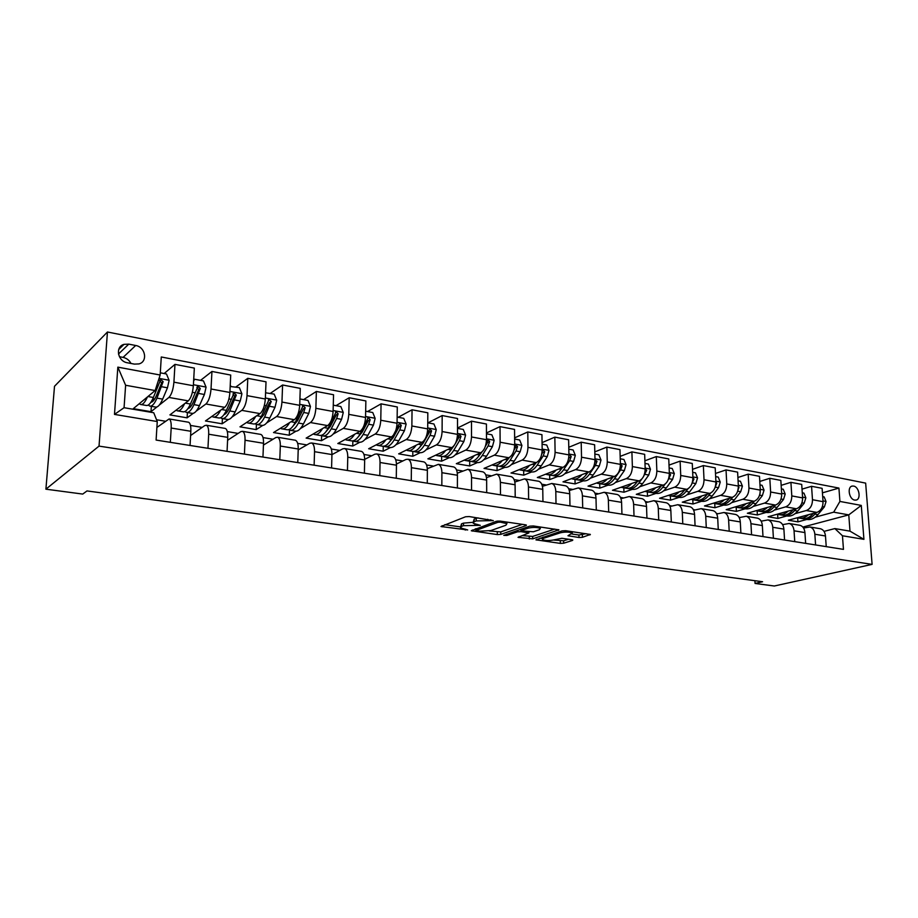 <?xml version="1.0" encoding="UTF-8"?>
<svg xmlns="http://www.w3.org/2000/svg" width="918" height="918" viewBox="0 0 918 918"><rect width="100%" height="100%" fill="white"/><g stroke="black" fill="none" stroke-linecap="round" stroke-linejoin="round"><path stroke-width="1.38" d="M493.287 520.598L469.178 516.559L465.552 516.765L440.984 526.519L467.687 529.95L460.618 527.942L461.479 526.416L463.498 525.67L480.298 525.348L473.24 523.294L474.147 521.699L476.224 520.931L493.287 520.598M853.614 486.081L852.34 486.058C846.901 486.62 849.024 499.369 854.681 500.08L855.909 500.092C861.359 499.53 859.259 486.838 853.614 486.081M578.983 537.489L582.437 537.305L590.354 534.46L565.626 530.684L562.091 530.879L535.894 539.818L560.313 543.387L563.686 543.215L572.43 540.461L572.809 539.991L571.903 539.727L561.862 538.292L554.105 539.853C549.377 540.828 545.487 540.736 542.435 539.577L543.387 538.35L560.428 532.773C565.247 531.763 569.206 531.855 572.304 533.037L567.978 535.756L578.983 537.489L578.925 535.033L586.074 533.691M99.029 446.114L45.9 489.179L82.735 494.079L86.992 490.935L762.583 581.737L755.066 583.446L774.344 586.005L872.1 564.375L99.029 446.114L107.452 331.995L865.651 483.12L872.1 564.375M526.071 525.612L526.416 525.107L525.394 524.798L500.012 521.08L496.409 521.275L471.301 530.765L497.315 534.574L500.769 534.391L526.071 525.612L526.06 524.947M533.335 525.957L558.89 529.858L532.704 538.866L518.016 537.317L528.894 532.933L520.942 531.637L517.454 531.832L506.897 535.446L503.775 535.366L529.778 526.152L533.335 525.957M127.487 362.805L134.418 364.113L138.939 363.918C148.085 361.681 145.457 346.958 135.68 345.489L128.772 344.135L124.033 344.353C114.911 346.637 117.653 361.417 127.487 362.805M157.253 421.546L114.486 414.408L117.848 367.143L160.157 375.014L155.142 390.552L125.617 385.262L124.068 407.707L153.742 412.756L157.253 421.546L156.106 440.066L843.458 549.377L842.46 535.768L834.875 528.584L849.999 531.155L848.771 514.883L833.682 512.175L815.31 517.155M822.425 492.851L838.926 488.078L161.281 356.976L160.157 375.014M838.926 488.078L839.913 501.435L861.279 505.416L863.93 539.348L842.46 535.768M45.9 489.179L54.506 386.283L107.452 331.995M754.906 580.704L755.066 583.446M155.142 390.552L133.282 408.671L151 411.689L151.344 406.33M761.63 521.034L761.033 520.942M739.931 517.408L739.013 517.247M717.727 513.69L716.442 513.472M694.972 509.88L693.331 509.605M671.666 505.979L669.635 505.634M647.775 501.985L645.354 501.572M623.299 497.877L620.442 497.407M598.192 493.677L594.887 493.127M572.43 489.363L568.667 488.743M546.003 484.945L541.758 484.234M518.877 480.401L514.114 479.609M491.027 475.742L485.725 474.858M462.42 470.957L456.544 469.97M433.021 466.034L426.549 464.944M402.807 460.974L395.704 459.792M371.733 455.776L363.964 454.479M339.775 450.428L331.306 449.005M306.876 444.92L297.673 443.383M273.013 439.252L263.018 437.576M238.129 433.411L227.32 431.598M202.178 427.398L190.496 425.436M165.114 421.19L156.542 419.755M802.837 527.07L848.771 514.883L861.279 505.416M806.865 519.439L797.926 521.86L797.65 517.741M802.022 489.133L811.558 486.299L822.115 488.319L823.056 501.676C823.01 507.161 820.956 510.741 816.882 512.405L788.355 520.231L797.926 521.86M811.558 486.299L812.487 499.725C812.43 505.244 810.376 508.847 806.314 510.523L795.114 513.644M786.76 515.973L777.879 518.441L777.626 514.321M781.149 485.335L790.914 482.34L801.712 484.406L802.607 497.912C802.561 503.454 800.507 507.08 796.457 508.779L768.091 516.777L777.879 518.441M790.914 482.34L791.798 495.915C791.729 501.503 789.675 505.152 785.636 506.862L774.459 510.064M766.197 512.428L757.373 514.952L757.132 510.821M759.783 481.457L769.8 478.301L780.839 480.412L781.7 494.056C781.62 499.667 779.577 503.339 775.549 505.072L747.367 513.254L757.373 514.952M769.8 478.301L770.627 492.014C770.546 497.671 768.492 501.366 764.487 503.11L753.322 506.392M745.164 508.801L736.408 511.383L736.179 507.229M737.9 477.486L748.17 474.158L759.484 476.327L760.288 490.12C760.196 495.789 758.153 499.507 754.148 501.274L726.172 509.639L736.408 511.383M748.17 474.158L748.95 488.032C748.847 493.735 746.804 497.487 742.823 499.266L731.692 502.639M723.648 505.084L714.95 507.734L714.743 503.546M715.489 473.447L726.035 469.913L737.613 472.139L738.359 486.081C738.256 491.819 736.213 495.594 732.243 497.384L704.485 505.944L714.95 507.734M726.035 469.913L726.758 483.947C726.643 489.719 724.6 493.517 720.641 495.33L709.545 498.807M701.627 501.285L692.998 503.993L692.815 499.771M692.539 469.316L703.349 465.575L715.214 467.847L715.914 481.95C715.788 487.756 713.756 491.578 709.809 493.402L682.281 502.169L692.998 503.993M703.349 465.575L704.026 479.758C703.888 485.599 701.857 489.443 697.932 491.291L686.871 494.882M679.079 497.395L670.53 500.161L670.358 495.881M669.004 465.093L680.112 461.123L692.275 463.452L692.906 477.716C692.769 483.591 690.738 487.458 686.836 489.328L659.56 498.29L670.53 500.161M680.112 461.123L680.731 475.467C680.571 481.388 678.551 485.278 674.661 487.171L663.634 490.855M655.991 493.414L647.523 496.248L647.374 491.899M644.895 460.779L656.301 456.567L668.763 458.943L669.348 473.378C669.176 479.322 667.156 483.247 663.289 485.152L636.289 494.332L647.523 496.248M656.301 456.567L656.852 471.072C656.68 477.062 654.66 481.009 650.816 482.937L639.835 486.735M632.341 489.34L623.965 492.232L623.827 487.837M620.166 456.384L631.894 451.885L644.665 454.33L645.182 468.926C644.998 474.939 642.99 478.921 639.158 480.871L612.455 490.269L623.965 492.232M631.894 451.885L632.376 466.574C632.181 472.621 630.173 476.637 626.363 478.599L615.439 482.524M608.106 485.152L599.833 488.124L599.706 483.683M594.807 451.885L606.867 447.089L619.96 449.602L620.407 464.37C620.201 470.452 618.204 474.491 614.406 476.476L588.025 486.115L599.833 488.124M606.867 447.089L607.28 461.949C607.062 468.077 605.065 472.139 601.301 474.147L590.423 478.198M583.263 480.871L575.093 483.912L574.989 479.414M568.781 447.296L581.186 442.178L594.623 444.748L595.002 459.689C594.772 465.851 592.787 469.947 589.035 471.978L562.998 481.847L575.093 483.912M581.186 442.178L581.53 457.21C581.289 463.418 579.304 467.537 575.586 469.591L564.765 473.768M557.788 476.476L549.733 479.598L549.664 475.042M542.068 442.625L554.839 437.129L568.621 439.768L568.931 454.892C568.678 461.134 566.704 465.288 562.998 467.354L537.34 477.486L549.733 479.598M554.839 437.129L555.103 452.344C554.839 458.621 552.865 462.81 549.193 464.91L538.453 469.236M531.671 471.967L523.742 475.168L523.685 470.567M514.631 437.852L527.793 431.953L541.941 434.662L542.171 449.969C541.895 456.28 539.933 460.503 536.284 462.615L511.016 472.999L523.742 475.168M527.793 431.953L527.976 447.353C527.689 453.71 525.727 457.967 522.112 460.102L511.441 464.588M504.877 467.342L497.074 470.624L497.04 465.965M486.46 432.975L500.023 426.629L514.55 429.417L514.7 444.909C514.39 451.3 512.451 455.592 508.859 457.749L484.027 468.398L497.074 470.624M500.023 426.629L500.126 442.224C499.805 448.661 497.866 452.976 494.309 455.167L483.706 459.815M477.383 462.592L469.706 465.965L469.706 461.261M457.508 428.017L471.496 421.167L486.425 424.024L486.483 439.711C486.15 446.194 484.222 450.543 480.688 452.758L456.315 463.682L469.706 465.965M471.496 421.167L471.508 436.957C471.152 443.474 469.236 447.858 465.736 450.095L455.225 454.926M449.154 457.715L441.615 461.18L441.65 456.441M427.972 422.854L442.178 415.556L457.52 418.493L457.497 434.375C457.13 440.938 455.213 445.356 451.759 447.617L427.88 458.839L441.615 461.18M442.178 415.556L442.097 431.54C441.719 438.15 439.814 442.602 436.394 444.897L425.963 449.912M420.169 452.712L412.79 456.269L412.836 451.449M398.16 417.288L412.044 409.784L427.822 412.802L427.696 428.89C427.295 435.545 425.401 440.032 422.016 442.338L398.664 453.859L412.79 456.269M412.044 409.784L411.872 425.975C411.448 432.676 409.566 437.197 406.226 439.538L395.899 444.771M390.379 447.571L383.162 451.22L383.254 446.274M367.521 411.562L381.062 403.851L397.287 406.961L397.058 423.244C396.622 429.991 394.751 434.547 391.435 436.922L368.669 448.753L383.162 451.22M381.062 403.851L380.775 420.249C380.327 427.042 378.468 431.632 375.198 434.03L364.974 439.504M359.776 442.281L352.73 446.045L352.856 440.881M336.022 405.664L349.184 397.746L365.869 400.936L365.536 417.449C365.066 424.277 363.218 428.913 359.994 431.334L337.824 443.509L352.73 446.045M349.184 397.746L348.783 414.362C348.301 421.247 346.465 425.918 343.286 428.373L333.165 434.099M328.323 436.83L321.461 440.72L321.61 435.522M303.617 399.617L316.377 391.458L333.555 394.751L333.096 411.471C332.603 418.401 330.778 423.106 327.634 425.596L306.13 438.104L321.461 440.72M316.377 391.458L315.861 408.303C315.333 415.28 313.531 420.031 310.445 422.544L300.427 428.557M295.975 431.231L289.296 435.235L289.48 430.106M270.271 393.386L282.595 384.998L300.278 388.383L299.704 405.331C299.165 412.354 297.375 417.139 294.334 419.687L273.53 432.55L289.296 435.235M282.595 384.998L281.952 402.061C281.39 409.13 279.611 413.961 276.628 416.542L266.713 422.877M262.697 425.447L256.202 429.601L256.42 424.472M235.937 386.96L247.791 378.331L266.025 381.819L265.325 398.997C264.74 406.123 262.973 410.989 260.035 413.605L239.988 426.836L256.202 429.601M247.791 378.331L247.022 395.635C246.426 402.807 244.681 407.718 241.79 410.369L231.99 417.07M228.456 419.492L222.156 423.806L222.408 418.608M200.572 380.35L211.943 371.457L230.716 375.06L229.89 392.468C229.259 399.697 227.526 404.654 224.703 407.328L205.46 420.96L222.156 423.806M211.943 371.457L211.025 389.002C210.383 396.278 208.673 401.281 205.907 404L196.188 411.149M193.228 413.329L187.111 417.839L187.41 412.549M164.138 373.546L174.971 364.377L194.341 368.095L193.354 385.744C192.688 393.076 190.99 398.125 188.282 400.868L169.91 414.902L187.111 417.839M174.971 364.377L173.915 382.175C173.215 389.553 171.551 394.648 168.901 397.437L159.216 405.148M156.978 406.926L151 411.689M156.886 427.432L169.107 418.952C170.714 419.813 171.402 422.831 171.184 428.04L170.335 442.327M190.6 435.511L204.76 425.573L206.378 425.241C208.088 426.101 208.856 429.096 208.684 434.225L207.95 448.305M227.595 440.273L240.826 431.644L242.524 431.334C244.326 432.194 245.163 435.166 245.037 440.227L244.429 454.112M263.443 445.069L275.825 437.542L277.592 437.243C279.485 438.115 280.392 441.053 280.311 446.045L279.795 459.734M298.201 449.866L309.791 443.256L311.627 442.981C313.6 443.864 314.576 446.768 314.541 451.69L314.128 465.196M331.937 454.639L342.781 448.81L344.686 448.558C346.74 449.441 347.761 452.31 347.761 457.175L347.452 470.498M364.675 459.367L374.831 454.203L376.793 453.962C378.927 454.858 380.006 457.703 380.041 462.5L379.811 475.639M396.45 464.038L405.986 459.448L408.005 459.229C410.197 460.125 411.333 462.936 411.402 467.675L411.264 480.642M427.318 468.65L438.345 464.347C440.606 465.242 441.787 468.031 441.902 472.701L441.833 485.507M457.302 473.183L467.859 469.316C470.188 470.223 471.416 472.977 471.542 477.589L471.554 490.235M486.471 477.647L496.581 474.158C498.956 475.065 500.23 477.796 500.39 482.352L500.482 494.836M514.826 482.019L524.534 478.875C526.966 479.781 528.275 482.489 528.47 486.988L528.619 499.312M542.435 486.31L551.752 483.465C554.231 484.371 555.585 487.045 555.803 491.497L556.01 503.661M569.298 490.522L578.271 487.928C580.796 488.846 582.173 491.497 582.414 495.881L582.701 507.906M595.472 494.641L604.113 492.289C606.672 493.195 608.095 495.823 608.359 500.161L608.691 512.037M620.97 498.681L629.289 496.535C631.894 497.441 633.34 500.046 633.627 504.338L634.017 516.065M645.813 502.628L653.845 500.677C656.485 501.584 657.965 504.166 658.275 508.4L658.711 520.001M670.037 506.495L677.794 504.705C680.479 505.623 681.971 508.17 682.303 512.359L682.785 523.822M693.664 510.282L701.168 508.652C703.876 509.559 705.403 512.083 705.747 516.226L706.275 527.563M716.717 513.988L723.969 512.496C726.712 513.403 728.261 515.905 728.617 520.001L729.202 531.212M739.208 517.614L746.231 516.249C748.996 517.155 750.568 519.634 750.947 523.685L751.567 534.769M761.171 521.172L767.976 519.909C770.764 520.827 772.359 523.283 772.749 527.288L773.415 538.235M782.606 524.637L789.216 523.49C792.027 524.396 793.634 526.84 794.047 530.799L794.747 541.631M803.548 528.045L809.963 526.989C812.797 527.896 814.427 530.306 814.851 534.23L815.586 544.948M824.02 531.373L834.875 528.584M188.19 422.165L188.638 422.246C190.29 423.106 191.024 426.113 190.829 431.276L190.049 445.459M224.841 428.35L225.312 428.431C227.067 429.291 227.871 432.275 227.733 437.37L227.056 451.346M260.391 434.34L260.884 434.432C262.743 435.304 263.615 438.242 263.512 443.268L262.95 457.061M294.896 440.158L295.412 440.25C297.352 441.122 298.293 444.048 298.235 448.994L297.776 462.592M328.392 445.804L328.931 445.896C330.95 446.779 331.949 449.671 331.937 454.559L331.582 467.973M360.935 451.289L361.497 451.392C363.585 452.276 364.641 455.133 364.664 459.964L364.4 473.195M392.548 456.625L393.134 456.716C395.302 457.612 396.404 460.446 396.461 465.208L396.278 478.255M423.29 461.8L423.886 461.903C426.124 462.798 427.283 465.598 427.363 470.303L427.272 483.189M453.182 466.849L453.79 466.952C456.085 467.847 457.302 470.624 457.416 475.26L457.394 487.974M482.26 471.749L482.891 471.852C485.243 472.759 486.494 475.501 486.643 480.08L486.701 492.645M510.569 476.522L511.211 476.626C513.621 477.532 514.906 480.252 515.09 484.773L515.205 497.177M538.12 481.158L538.774 481.273C541.23 482.179 542.561 484.876 542.767 489.34L542.951 501.584M564.96 485.691L565.626 485.806C568.127 486.712 569.504 489.374 569.734 493.792L569.975 505.887M591.112 490.097L591.789 490.212C594.336 491.119 595.736 493.758 595.989 498.118L596.298 510.075M616.598 494.389L617.286 494.504C619.868 495.422 621.302 498.038 621.578 502.341L621.945 514.149M641.441 498.577L642.141 498.704C644.757 499.61 646.226 502.203 646.524 506.461L646.938 518.119M665.665 502.662L666.376 502.789C669.038 503.695 670.519 506.254 670.84 510.477L671.31 521.998M689.303 506.644L690.026 506.77C692.711 507.688 694.226 510.224 694.559 514.39L695.075 525.784M712.368 510.534L713.091 510.66C715.822 511.567 717.36 514.091 717.704 518.2L718.266 529.468M734.882 514.332L735.616 514.459C738.37 515.365 739.931 517.855 740.298 521.929L740.895 533.071M756.868 518.039L757.602 518.165C760.379 519.072 761.963 521.539 762.353 525.566L762.996 536.582M778.338 521.654L779.084 521.78C781.884 522.698 783.479 525.142 783.892 529.124L784.569 540.014M799.314 525.199L800.06 525.326C802.883 526.232 804.501 528.653 804.925 532.589L805.637 543.364M819.808 528.653L820.566 528.779C823.412 529.686 825.041 532.084 825.477 535.986L826.234 546.635M833.682 512.175L839.913 501.435M125.617 385.262L117.848 367.143M124.068 407.707L114.486 414.408M863.93 539.348L849.999 531.155M130.976 363.459C129.277 360.212 126.65 358.192 123.081 357.389L119.397 356.689M478.06 517.867L476.224 518.349L476.224 520.931M473.24 522.17L474.147 519.129L476.224 518.349M473.08 522.319L463.498 523.122L463.498 525.67M460.618 526.863L461.49 523.88L463.498 523.122M444.782 524.683L460.549 526.909M489.34 530.971L500.746 531.912L522.365 524.35M475.203 528.975L475.857 529.066M500.413 522.147L497.9 522.285L475.857 530.512L479.701 531.166L490.855 530.57L505.898 525.234L506.92 523.627L500.413 522.147L500.402 521.137M554.713 529.089L532.669 536.422L532.704 538.866M522.09 535.596L532.669 536.422M521.894 529.284L521.034 529.158M539.382 529.755L540.335 528.435C537.099 527.184 533.06 527.081 528.206 528.137L522.25 530.179L522.916 530.96L533.381 531.774L539.382 529.755M572.017 534.035L578.925 535.033M553.52 540.025L563.641 540.805L568.552 539.245M540.025 538.12L542.423 538.464M147.442 396.932C144.941 402.554 142.588 405.056 140.374 404.436L139.306 403.679M160.294 372.823L166.479 373.982L169.119 380.396L167.466 387.798L162.67 399.123C160.076 405.022 157.609 407.638 155.257 407.007L150.368 406.158M153.845 400.259L153.26 397.758M148.326 405.022L149.623 406.031C151.952 406.663 154.396 404.035 156.978 398.125L163.14 381.659L160.73 379.501L153.375 397.483C150.804 403.404 148.36 406.043 146.042 405.412L141.108 404.563M159.617 380.603L161.625 382.921L156.439 395.555C154.557 399.915 152.721 402.141 150.919 402.245L150.942 402.245M184.587 403.702C182.028 409.072 179.584 411.436 177.243 410.794L176.187 410.116M193.675 380.063L194.696 379.26L203.463 380.901L206.068 387.212L204.404 394.488L199.458 405.607C196.785 411.39 194.191 413.949 191.69 413.284L187.02 412.48M190.313 407.076L189.762 405.469M194.696 379.26L193.618 380.981M184.988 411.505L186.228 412.343C188.706 413.008 191.277 410.438 193.939 404.643L200.273 388.475L197.967 386.34L190.439 404.023C187.788 409.83 185.218 412.4 182.762 411.746L178.035 410.931M196.865 387.407L198.678 389.702L193.331 402.095C191.552 406.043 189.751 408.212 187.949 408.59M220.618 410.231C218.002 415.384 215.478 417.633 213.033 416.967L211.978 416.347M230.166 386.501L239.346 387.603L241.916 393.822L240.241 400.982L235.157 411.907C232.392 417.575 229.695 420.077 227.056 419.388L222.592 418.619M225.713 413.605L225.266 412.607M230.843 386.008L230.143 387.166M220.572 417.747L221.754 418.47C224.371 419.159 227.056 416.646 229.798 410.954L236.293 395.073L234.079 392.984L226.402 410.357C223.659 416.061 220.997 418.574 218.381 417.897L213.871 417.116M233 394.017L234.629 396.266L229.133 408.441C227.446 412.021 225.713 414.11 223.935 414.706M255.594 416.531C252.92 421.5 250.316 423.646 247.78 422.969L246.735 422.383M265.577 392.801L274.172 394.109L276.697 400.237L275.01 407.294L269.8 418.011C266.966 423.577 264.166 426.021 261.401 425.309L257.132 424.575M265.91 392.571L265.554 393.168M255.124 423.795L256.248 424.426C258.991 425.126 261.779 422.682 264.602 417.093L271.246 401.487L269.112 399.433L261.297 416.508C258.486 422.108 255.72 424.564 252.978 423.864L248.663 423.118M271.246 401.487L269.513 402.646L263.879 414.592L258.899 420.582M289.56 422.647C286.829 427.432 284.155 429.475 281.528 428.786L280.483 428.247M299.922 398.951L307.989 400.432L310.468 406.467L308.781 413.41L303.445 423.944C300.553 429.417 297.65 431.793 294.758 431.07L290.673 430.37M288.688 429.658L289.755 430.209C292.624 430.921 295.504 428.534 298.396 423.049L303.709 412.492L305.178 407.718L303.124 405.687L295.194 422.487C292.314 427.983 289.445 430.37 286.577 429.658L282.446 428.947M305.178 407.718L303.376 408.843L297.616 420.582L292.888 426.262M322.551 428.557C319.774 433.181 317.031 435.143 314.323 434.444L313.29 433.939M333.268 405.159L340.83 406.571L343.275 412.526L341.576 419.354L336.137 429.704C333.177 435.075 330.193 437.404 327.187 436.658L323.274 435.993M321.3 435.339L322.31 435.82C325.305 436.555 328.277 434.225 331.226 428.844L336.654 418.459L338.134 413.766L336.16 411.757L328.116 428.293C325.167 433.686 322.207 436.027 319.223 435.293L315.276 434.604M338.134 413.766L336.286 414.856L330.4 426.388L325.959 431.735M354.612 434.294C351.789 438.77 348.989 440.651 346.201 439.94L345.179 439.47M365.662 411.207L372.742 412.526L375.152 418.401L373.442 425.137L367.9 435.304C364.882 440.583 361.818 442.855 358.709 442.097L354.968 441.455M353.005 440.858L353.969 441.283C357.068 442.028 360.12 439.756 363.126 434.466L368.657 424.265L370.161 419.641L368.256 417.667L360.108 433.927C357.102 439.24 354.061 441.512 350.974 440.766L347.188 440.112M370.161 419.641L368.256 420.708L362.254 432.034L358.123 437.025M385.789 439.86C382.921 444.209 380.063 446.01 377.206 445.287L376.185 444.84M397.138 417.093L403.759 418.333L406.135 424.116L404.425 430.749L398.791 440.743C395.715 445.941 392.571 448.156 389.358 447.387L385.789 446.768M383.85 446.205L384.757 446.596C387.958 447.353 391.091 445.138 394.143 439.929L399.778 429.911L401.292 425.355L399.445 423.405L391.206 439.412C388.153 444.622 385.032 446.848 381.842 446.091L378.227 445.471M401.292 425.355L399.33 426.388L393.237 437.53L389.439 442.143M416.106 445.264C413.203 449.487 410.289 451.231 407.363 450.497L406.353 450.072M427.742 422.808L433.927 423.967L436.268 429.67L434.558 436.211L428.832 446.045C425.711 451.151 422.498 453.32 419.193 452.54L415.774 451.943M423.485 441.237L421.454 444.748C418.356 449.877 415.154 452.046 411.872 451.277L408.407 450.681M413.857 451.415L414.706 451.759C418 452.54 421.213 450.371 424.323 445.253L430.037 435.396L431.563 430.909L429.785 428.993L426.4 436.188M431.563 430.909L429.555 431.919L423.359 442.878L419.928 447.077M445.597 450.509C442.66 454.617 439.699 456.303 436.704 455.558L435.717 455.156M457.508 428.373L463.28 429.452L465.587 435.086L463.877 441.524L458.071 451.197C454.903 456.223 451.622 458.334 448.225 457.543L444.955 456.98M452.563 447.135L450.887 449.935C447.732 454.972 444.473 457.107 441.099 456.315L437.783 455.741M443.05 456.476L443.864 456.797C447.25 457.577 450.52 455.454 453.676 450.428L459.47 440.732L461.008 436.314L459.287 434.421L456.625 440.307M454.467 445.069L449.625 451.84M461.008 436.314L458.954 437.289L455.282 443.715M474.319 455.615C471.347 459.608 468.329 461.238 465.277 460.492L464.301 460.102M486.46 433.789L491.841 434.788L494.125 440.342L492.404 446.699L486.529 456.212C483.316 461.157 479.976 463.223 476.499 462.42L473.367 461.88M480.998 452.597L479.54 454.984C476.339 459.941 473.011 462.029 469.557 461.226L466.39 460.675M471.485 461.41L472.254 461.685C475.719 462.488 479.047 460.411 482.248 455.466L488.124 445.918L489.661 441.569L488.009 439.699L485.932 444.438M481.95 451.943L478.565 456.441M489.661 441.569L487.573 442.522L485.392 446.332M502.272 460.572C499.266 464.474 496.213 466.046 493.104 465.288L492.14 464.921M514.642 439.056L519.657 439.986L521.906 445.471L520.185 451.736L514.229 461.1C510.993 465.965 507.585 467.985 504.039 467.17L501.033 466.654M508.767 457.795L507.424 459.895C504.189 464.783 500.803 466.814 497.281 466.011L494.24 465.483M499.174 466.206L499.897 466.459C503.443 467.273 506.828 465.242 510.064 460.366L516.008 450.979L517.568 446.687L515.962 444.851L514.459 448.133M509.352 457.497L506.77 460.882M517.568 446.687L515.434 447.617L514.034 450.095M529.502 465.403C526.473 469.201 523.375 470.727 520.219 469.97L519.267 469.614M542.09 444.186L546.738 445.046L548.953 450.463L547.243 456.648L541.23 465.862C537.948 470.647 534.494 472.621 530.868 471.806L527.999 471.301M535.814 462.81L534.597 464.692C531.327 469.488 527.884 471.485 524.281 470.67L521.378 470.165M526.152 470.877L526.84 471.106C530.443 471.921 533.897 469.936 537.168 465.139L543.181 455.902L544.73 451.679L543.181 449.866L542.148 451.266M536.204 462.649L534.287 465.162M544.73 451.679L542.572 452.585L541.769 454.089M556.033 470.108C552.969 473.814 549.836 475.294 546.646 474.526L545.705 474.181M568.816 449.177L573.13 449.981L575.322 455.328L573.601 461.421L567.531 470.498C564.214 475.203 560.714 477.142 557.019 476.316L554.277 475.834M562.183 467.675L561.07 469.35C557.765 474.078 554.277 476.029 550.593 475.203L547.816 474.721M552.452 475.421L553.095 475.639C556.767 476.465 560.267 474.514 563.572 469.798L569.642 460.698L571.203 456.533L569.699 454.743L568.942 455.351M562.413 467.595L561.116 469.27M571.203 456.533L568.69 458.116M581.897 474.686C578.81 478.312 575.643 479.735 572.396 478.966L571.466 478.634M594.864 454.043L598.846 454.789L601.003 460.067L599.293 466.08L593.166 475.008C589.815 479.655 586.269 481.548 582.517 480.711L579.889 480.263M587.887 472.414L586.866 473.906C583.527 478.553 579.992 480.47 576.252 479.632L573.589 479.173M578.088 479.862L578.684 480.057C582.425 480.894 585.971 478.978 589.31 474.331L595.426 465.38L596.998 461.261L595.002 459.815M587.945 472.391L587.428 473.08M607.108 479.139C603.998 482.696 600.808 484.073 597.515 483.304L596.608 482.983M620.247 458.793L623.919 459.482L626.053 464.68L624.343 470.624L618.158 479.414C614.796 483.993 611.204 485.851 607.395 485.002L604.87 484.566M612.949 477.016L612.019 478.335C608.657 482.925 605.077 484.796 601.279 483.947L598.731 483.511M603.092 484.176L603.654 484.36C607.452 485.197 611.032 483.338 614.406 478.76L620.568 469.936L622.152 465.874L620.407 464.267M631.699 483.488C628.566 486.965 625.342 488.307 622.025 487.527L621.119 487.217M644.987 463.418L648.372 464.049L650.472 469.19L648.762 475.042L642.543 483.717C639.146 488.215 635.52 490.04 631.653 489.191L629.243 488.778M637.39 481.491L636.553 482.661C633.168 487.183 629.541 489.007 625.697 488.158L623.253 487.745M627.476 488.399L628.004 488.56C631.859 489.409 635.485 487.584 638.882 483.075L641.693 479.139M643.38 476.775L646.674 470.383L645.297 468.662M655.693 487.733C652.537 491.13 649.29 492.438 645.928 491.646L645.044 491.359M669.119 467.928L672.228 468.501L674.305 473.585L672.596 479.368L666.33 487.906C662.911 492.346 659.25 494.136 655.337 493.276L653.019 492.874M661.247 485.84L660.49 486.884C657.07 491.337 653.421 493.127 649.519 492.266L647.179 491.864M651.275 492.507L651.769 492.656C655.681 493.517 659.342 491.727 662.762 487.286L664.999 484.211M668.143 479.907L670.599 474.767L669.36 473.057M679.102 491.864C675.935 495.192 672.664 496.466 669.268 495.674L668.396 495.387M692.665 472.322L695.5 472.85L697.554 477.876L695.844 483.579L689.556 492.002C686.113 496.374 682.407 498.13 678.448 497.258L676.245 496.879M684.53 490.086L683.841 490.992C680.41 495.387 676.715 497.143 672.768 496.282L670.53 495.892M674.512 496.523L674.971 496.661C678.918 497.522 682.625 495.766 686.056 491.382L688.007 488.778M692.034 483.373L693.939 479.047L692.895 477.371M701.96 495.904C698.782 499.162 695.477 500.402 692.057 499.61L691.197 499.335M715.65 476.614L718.22 477.096L720.251 482.053L718.542 487.699L712.219 495.995C708.753 500.31 705.024 502.031 701.019 501.159L698.908 500.792M707.25 494.217L706.642 495.02C703.188 499.346 699.47 501.067 695.477 500.195L693.331 499.828M697.198 500.448L697.623 500.574C701.616 501.435 705.345 499.713 708.811 495.399L710.543 493.104M715.26 486.896L716.717 483.235L715.891 481.617M724.279 499.84C721.078 503.041 717.761 504.246 714.307 503.454L713.458 503.179M738.083 480.814L740.413 481.25L742.41 486.15L740.711 491.715L734.354 499.897C730.877 504.143 727.113 505.829 723.074 504.957L721.043 504.613M729.443 498.244L728.915 498.944C725.438 503.202 721.686 504.9 717.646 504.028L715.604 503.672M719.356 504.269L719.746 504.384C723.786 505.267 727.549 503.569 731.015 499.312L732.621 497.258M737.923 490.292L738.967 487.309L738.347 485.806M746.082 503.684C742.869 506.828 739.529 507.998 736.052 507.195L735.215 506.931M759.978 484.911L762.078 485.301L764.051 490.132L762.353 495.64L755.973 503.707C752.473 507.895 748.686 509.559 744.613 508.675L742.673 508.342M751.131 502.169L750.66 502.777C747.172 506.977 743.385 508.641 739.311 507.757L737.361 507.424M740.998 508.01L741.365 508.113C745.439 508.997 749.226 507.333 752.714 503.133L754.206 501.251M760.035 493.482L760.276 489.96M767.379 507.436C764.155 510.523 760.793 511.659 757.293 510.867L756.466 510.603M781.367 488.904L783.238 489.248L785.2 494.033L783.502 499.472L777.098 507.436C773.587 511.567 769.777 513.196 765.658 512.313L763.81 511.992M772.313 506.002L771.9 506.518C768.4 510.66 764.591 512.301 760.483 511.418L758.612 511.096M762.158 511.67L762.491 511.762C766.599 512.646 770.409 511.016 773.92 506.874L775.308 505.141M781.62 496.443L781.7 494.102M788.183 511.108C784.959 514.137 781.574 515.239 778.062 514.447L777.248 514.195M802.275 492.805L803.927 493.115L805.855 497.843L804.168 503.225L797.742 511.074C794.219 515.147 790.387 516.742 786.244 515.859L784.465 515.549M793.014 509.742L792.659 510.178C789.147 514.264 785.315 515.87 781.184 514.987L779.393 514.677M782.825 515.239L783.146 515.319C787.288 516.214 791.109 514.608 794.632 510.523L795.94 508.916M802.63 499.128L802.63 498.382M808.529 514.7C805.293 517.66 801.896 518.75 798.362 517.947L797.558 517.706M822.7 496.627L824.146 496.902L826.051 501.572L824.375 506.885L817.927 514.631C814.392 518.659 810.537 520.219 806.36 519.324L804.673 519.037M813.256 513.403L812.958 513.759C809.435 517.786 805.579 519.37 801.414 518.475L799.704 518.177M803.043 518.727L803.33 518.808C807.507 519.691 811.351 518.131 814.886 514.091L816.113 512.611M816.882 512.405L806.314 510.523M796.457 508.779L785.636 506.862M775.549 505.072L764.487 503.11M754.148 501.274L742.823 499.266M732.243 497.384L720.641 495.33M709.809 493.402L697.932 491.291M686.836 489.328L674.661 487.171M663.289 485.152L650.816 482.937M639.158 480.871L626.363 478.599M614.406 476.476L601.301 474.147M589.035 471.978L575.586 469.591M562.998 467.354L549.193 464.91M536.284 462.615L522.112 460.102M508.859 457.749L494.309 455.167M480.688 452.758L465.736 450.095M451.759 447.617L436.394 444.897M422.016 442.338L406.226 439.538M391.435 436.922L375.198 434.03M359.994 431.334L343.286 428.373M327.634 425.596L310.445 422.544M294.334 419.687L276.628 416.542M260.035 413.605L241.79 410.369M224.703 407.328L205.907 404M188.282 400.868L168.901 397.437M190.829 431.276L171.184 428.04M193.354 385.744L173.915 382.175M229.89 392.468L211.025 389.002M227.733 437.37L208.684 434.225M265.325 398.997L247.022 395.635M263.512 443.268L245.037 440.227M299.704 405.331L281.952 402.061M298.235 448.994L280.311 446.045M333.096 411.471L315.861 408.303M331.937 454.559L314.541 451.69M365.536 417.449L348.783 414.362M364.664 459.964L347.761 457.175M397.058 423.244L380.775 420.249M396.461 465.208L380.041 462.5M427.696 428.89L411.872 425.975M427.363 470.303L411.402 467.675M457.497 434.375L442.097 431.54M457.416 475.26L441.902 472.701M486.483 439.711L471.508 436.957M486.643 480.08L471.542 477.589M514.7 444.909L500.126 442.224M515.09 484.773L500.39 482.352M542.171 449.969L527.976 447.353M542.767 489.34L528.47 486.988M568.931 454.892L555.103 452.344M569.734 493.792L555.803 491.497M595.002 459.689L581.53 457.21M595.989 498.118L582.414 495.881M620.407 464.37L607.28 461.949M621.578 502.341L608.359 500.161M645.182 468.926L632.376 466.574M646.524 506.461L633.627 504.338M669.348 473.378L656.852 471.072M670.84 510.477L658.275 508.4M692.906 477.716L680.731 475.467M694.559 514.39L682.303 512.359M715.914 481.95L704.026 479.758M717.704 518.2L705.747 516.226M738.359 486.081L726.758 483.947M740.298 521.929L728.617 520.001M760.288 490.12L748.95 488.032M762.353 525.566L750.947 523.685M781.7 494.056L770.627 492.014M783.892 529.124L772.749 527.288M802.607 497.912L791.798 495.915M804.925 532.589L794.047 530.799M823.056 501.676L812.487 499.725M825.477 535.986L814.851 534.23M118.468 354.027L128.772 344.135M123.081 357.389L135.68 345.489M487.745 519.278L487.745 520.299M474.147 519.129L474.147 521.699M477.819 524.499L477.819 525.486M474.824 523.96L474.824 525.05M461.49 523.88L461.479 526.416M465.242 529.135L465.242 530.088M442.132 525.704L442.132 526.852M490.751 519.726L490.763 520.736M500.746 531.912L500.769 534.391M497.292 532.096L497.315 534.574M472.38 530.007L472.38 531.086M497.889 521.011L497.9 522.285M476.052 528.676L476.052 530.179M503.546 521.596L503.546 522.606M558.5 529.675L558.511 530.352M529.261 536.605L529.296 539.038M519.003 536.628L519.014 537.604M527.884 531.683L527.896 532.635M520.919 529.204L520.942 531.637M517.431 530.409L517.454 531.832M506.897 534.046L506.897 535.446M528.194 526.691L528.206 528.137M522.239 528.757L522.25 530.179M568.885 535.102L568.908 536.032M560.405 531.43L560.428 532.773M543.364 537.019L543.387 538.35M572.419 539.83L572.43 540.461M563.641 540.805L563.686 543.215M560.267 540.977L560.313 543.387M536.846 539.164L536.858 540.105M589.93 534.276L589.941 534.942M582.379 534.861L582.437 537.305M169.061 380.236L159.066 378.388M153.375 397.483L147.936 396.53M162.67 399.123L156.978 398.125M158.126 386.099L156.668 385.835M167.466 387.798L161.752 386.753M161.625 382.921L163.14 381.659M206.011 387.052L193.411 384.734M190.439 404.023L185.333 403.117M199.458 405.607L193.939 404.643M195.35 392.847L192.378 392.307M204.404 394.488L198.862 393.489M198.678 389.702L200.273 388.475M241.847 393.673L229.936 391.47M226.402 410.357L221.617 409.52M235.157 411.907L229.798 410.954M231.451 399.387L228.926 398.94M240.241 400.982L234.859 400.007M234.629 396.266L236.293 395.073M276.639 400.087L265.359 398.01M261.297 416.508L256.822 415.728M269.8 418.011L264.602 417.093M266.484 405.745L264.384 405.366M275.01 407.294L269.789 406.341M310.41 406.318L299.738 404.356M295.194 422.487L290.995 421.752M303.445 423.944L298.396 423.049M300.496 411.907L298.786 411.597M308.781 413.41L303.709 412.492M343.217 412.377L333.131 410.507M328.116 428.293L324.192 427.604M336.137 429.704L331.226 428.844M333.532 417.897L332.201 417.656M341.576 419.354L336.654 418.459M375.095 418.252L365.559 416.497M360.108 433.927L356.448 433.285M367.9 435.304L363.126 434.466M365.628 423.714L364.653 423.542M373.442 425.137L368.657 424.265M406.077 423.967L397.069 422.314M391.206 439.412L387.798 438.815M398.791 440.743L394.143 439.929M396.828 429.372L396.186 429.257M404.425 430.749L399.778 429.911M436.211 429.532L427.696 427.96M421.454 444.748L418.275 444.186M428.832 446.045L424.323 445.253M434.558 436.211L430.037 435.396M465.529 434.937L457.497 433.457M450.887 449.935L447.938 449.407M458.071 451.197L453.676 450.428M463.877 441.524L459.47 440.732M494.068 440.204L486.483 438.804M479.54 454.984L476.798 454.502M486.529 456.212L482.248 455.466M492.404 446.699L488.124 445.918M521.849 445.333L514.7 444.014M507.424 459.895L504.889 459.448M514.229 461.1L510.064 460.366M520.185 451.736L516.008 450.979M548.907 450.325L542.159 449.086M534.597 464.692L532.245 464.279M541.23 465.862L537.168 465.139M547.243 456.648L543.181 455.902M575.265 455.19L568.919 454.02M561.07 469.35L558.901 468.972M567.531 470.498L563.572 469.798M573.601 461.421L569.642 460.698M600.957 459.929L594.979 458.828M586.866 473.906L584.881 473.55M593.166 475.008L589.31 474.331M599.293 466.08L595.426 465.38M594.887 462.075L596.998 461.261M625.996 464.554L620.384 463.521M612.019 478.335L610.195 478.014M618.158 479.414L614.406 478.76M624.343 470.624L620.568 469.936M620.327 466.562L622.152 465.874M650.426 469.064L645.159 468.088M636.553 482.661L634.889 482.363M642.543 483.717L638.882 483.075M648.762 475.042L645.09 474.376M645.125 470.934L646.674 470.383M674.248 473.459L669.314 472.541M660.49 486.884L658.975 486.609M666.33 487.906L662.762 487.286M672.596 479.368L669.015 478.714M669.302 475.214L670.599 474.767M697.508 477.75L692.872 476.89M683.841 490.992L682.476 490.763M689.556 492.002L686.056 491.382M695.844 483.579L692.356 482.948M692.883 479.403L693.939 479.047M720.205 481.939L715.868 481.135M706.642 495.02L705.426 494.802M712.219 495.995L708.811 495.399M718.542 487.699L715.202 487.091M715.902 483.499L716.717 483.235M742.364 486.024L738.324 485.278M728.915 498.944L727.813 498.749M734.354 499.897L731.015 499.312M740.711 491.715L737.659 491.164M738.359 487.504L738.967 487.309M764.005 490.017L760.242 489.317M750.66 502.777L749.685 502.605M755.973 503.707L752.714 503.133M762.353 495.64L759.599 495.135M785.154 493.918L781.643 493.276M771.9 506.518L771.051 506.369M777.098 507.436L773.92 506.874M783.502 499.472L781.011 499.025M805.809 497.728L802.561 497.131M792.659 510.178L791.936 510.052M797.742 511.074L794.632 510.523M804.168 503.225L801.942 502.812M826.005 501.457L822.998 500.907M812.958 513.759L812.338 513.644M817.927 514.631L814.886 514.091M824.375 506.885L822.39 506.529M851.697 486.242L852.34 486.058M188.638 422.246L169.107 418.952M225.312 428.431L206.378 425.241M260.884 434.432L242.524 431.334M295.412 440.25L277.592 437.243M328.931 445.896L311.627 442.981M361.497 451.392L344.686 448.558M393.134 456.716L376.793 453.962M423.886 461.903L408.005 459.229M453.79 466.952L438.345 464.347M482.891 471.852L467.859 469.316M511.211 476.626L496.581 474.158M538.774 481.273L524.534 478.875M565.626 485.806L551.752 483.465M591.789 490.212L578.271 487.928M617.286 494.504L604.113 492.289M642.141 498.704L629.289 496.535M666.376 502.789L653.845 500.677M690.026 506.77L677.794 504.705M713.091 510.66L701.168 508.652M735.616 514.459L723.969 512.496M757.602 518.165L746.231 516.249M779.084 521.78L767.976 519.909M800.06 525.326L789.216 523.49M820.566 528.779L809.963 526.989M118.72 349.494L124.033 344.353M475.857 528.745L475.857 530.283M506.908 522.09L506.92 523.627M528.883 531.82L528.894 532.933M540.312 526.978L540.335 528.435M521.894 528.871L521.906 530.352M572.27 531.66L572.304 533.037M542.4 537.34L542.423 538.809M159.732 380.35L160.73 379.501M197.037 387.063L197.967 386.34M233.218 393.604L234.079 392.984M268.331 399.961L269.112 399.433M302.412 406.135L303.124 405.687M335.506 412.148L336.16 411.757M367.659 418L368.256 417.667"/></g></svg>
